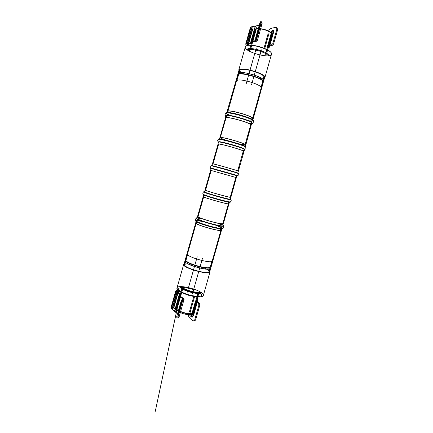 <?xml version="1.0" encoding="UTF-8"?>
<svg xmlns="http://www.w3.org/2000/svg" width="433" height="433" viewBox="0 0 433 433"><rect width="100%" height="100%" fill="white"/><g stroke="black" fill="none" stroke-linecap="round" stroke-linejoin="round"><path stroke-width="0.65" d="M210.682 266.474L211.001 267.372C210.757 267.989 209.496 268.238 207.212 268.114C202.065 267.87 192.284 265.077 187.884 262.598L185.432 260.79L185.21 260.017L195.721 222.919C195.862 222.622 196.771 222.573 198.444 222.773M237.76 75.017L237.749 74.622C237.869 70.682 265.083 78.308 263.416 81.821L262.658 82.519M263.356 81.296L263.686 80.424C263.54 77.09 242.144 70.72 238.648 72.988L238.031 73.621L239 70.206C239.162 66.103 266.376 73.729 264.666 77.404L263.892 78.135M263.053 80.803L263.248 80.246C263.724 77.134 242.675 70.736 239.211 72.961L238.61 73.572L239.519 70.362L240.126 69.729C243.79 67.321 265.716 74.227 264.141 77.263L263.702 77.81M185.313 260.612L184.923 261.029C183.056 264.065 210.406 271.87 210.714 268.39L210.611 267.778M185.654 261.05L184.469 264.628C182.656 267.664 208.874 275.15 209.209 271.686L210.092 267.973M184.923 261.029L183.944 264.487C182.044 267.648 209.388 275.458 209.734 271.843L209.431 270.912M185.795 259.952L196.246 223.065C194.855 224.603 221.046 232.05 220.96 230.091L210.53 267.009L209.112 267.686C204.793 268.482 189.638 264.157 186.558 261.251L186.011 260.698M228.83 112.58L227.855 111.525L238.21 74.979C238.329 71.212 264.422 78.525 262.836 81.886L252.336 119.573M185.394 261.38C183.608 264.298 209.826 271.783 210.129 268.438M209.615 270.885L209.253 270.522M210 271.924L203.348 295.474C200.901 298.12 195.472 296.805 189.037 295.311C182.802 293.184 177.525 291.447 177.01 287.94C174.813 292.075 202.741 300.064 203.348 295.474L203.028 294.213C200.23 289.498 177.709 284.026 177.01 287.94L183.679 264.411C181.736 267.643 209.648 275.61 210 271.924L209.897 271.274M208.603 270.663C207.764 269.748 206.021 268.736 203.386 267.637M191.543 264.282C187.5 263.659 185.232 263.8 184.734 264.698C182.959 267.675 208.614 274.998 208.95 271.61L211.932 261.039C211.71 264.054 186.06 256.737 187.727 254.139L184.734 264.698M183.116 292.984C186.98 295.106 191.115 296.28 195.521 296.502M263.535 78.411L264.931 77.469C266.614 74.243 243.243 66.888 239.373 69.459L238.735 70.13L245.311 46.926C243.622 51.684 270.733 59.267 271.491 54.244C273.391 50.25 250.085 42.743 245.998 46.077L245.311 46.926M236.824 80.879L239.779 70.438C239.655 71.321 240.845 72.419 243.346 73.729M259.102 78.178C261.981 78.378 263.573 78.048 263.876 77.193C265.413 74.222 243.968 67.467 240.375 69.816M263.876 77.193L260.926 87.639C262.371 84.992 240.905 78.292 237.398 80.327M201.632 292.865C199.526 295.403 181.422 290.494 179.955 286.976L179.819 286.678M201.058 292.459C197.324 293.883 182.953 289.807 180.518 286.635M246.886 49.568C248.515 46.158 269.147 51.987 268.747 55.743M247.275 49.871C250.593 47.776 266.528 52.279 268.254 55.797M255.876 26.067L251.156 26.873L250.458 27.301L250.831 28.021M260.655 21.65L261.976 21.866L261.343 22.651L260.022 22.429L260.655 21.65L260.85 22.565M260.78 23.295C260.52 24.248 259.703 24.984 258.333 25.487M260.531 25.525L262.117 23.653L261.976 21.866M252.899 28.627L248.169 45.319L246.983 44.431L251.73 27.674L252.141 27.425L247.378 44.22L251.557 43.711L255.789 28.767M246.983 44.431L247.378 44.22M256.309 27.414L252.038 42.499C252.315 41.671 253.624 41.292 255.973 41.373L257.191 41.016L256.969 39.555L255.649 39.316L255.86 40.637L255.254 40.816C252.553 40.729 251.048 41.162 250.734 42.12L250.561 43.181L245.706 44.063C245.679 44.502 246.301 44.989 247.573 45.519M261.537 25.661L261.429 26.045M268.103 48.236L269.386 47.208L269.045 45.92L272.059 45.568L271.312 45.016L268.325 45.221L272.644 29.937L272.027 30.326L272.314 31.116M276.595 28.107L276.996 28.091L277.721 29.39L276.985 28.805L272.779 43.701L273.521 44.247L272.059 45.568M276.985 28.805L276.259 27.501C271.848 27.75 269.375 28.784 268.833 30.608M271.312 45.016L272.779 43.701M277.721 29.39L273.521 44.247M272.4 30.792L273.661 30.494L269.045 45.92M255.649 39.316L255.768 37.465L257.083 37.698L256.969 39.555M260.022 22.429L255.768 37.465M261.343 22.651L257.083 37.698M276.259 27.501L276.996 28.091M259.432 26.061L259.908 26.05M250.853 43.024L255.032 28.129M255.254 40.816L259.6 25.46C256.883 25.444 255.351 25.969 255.005 27.035L255.091 27.918L250.842 42.921M268.325 45.221L267.724 45.557L268.07 46.861L272.341 31.755M194.271 320.869L193.334 320.961L194.655 320.187L195.586 320.101L194.271 320.869L193.897 320.626M188.49 314.721L188.49 314.721C188.025 316.436 189.643 318.52 193.334 320.961M191.803 314.196L192.155 315.424L196.501 300.058L195.537 300.897L198.368 303.132L199.294 303.084L196.869 301.287L197.811 300.453L197.221 299.008M191.808 315.911L191.159 316.393L191.494 317.016C190.184 315.884 189.383 314.851 189.102 313.909M191.581 316.068L190.525 314.52M179.37 291.003L178.277 290.781C176.81 290.511 175.966 290.559 175.744 290.933L179.489 294.072L179.105 294.987C178.894 295.891 179.976 296.989 182.353 298.283L182.791 298.732L181.941 299.658L183.197 300.139L184.128 299.133L179.706 314.742M176.079 310.694L180.426 295.349C180.242 296.134 181.189 297.092 183.256 298.218L184.133 299.111L179.809 314.38M177.985 317.086L178.104 318.136L176.848 317.638L176.734 316.588L177.985 317.086L182.325 301.769L181.064 301.281L181.941 299.658M178.104 318.136L179.138 316.799L178.715 314.51M183.197 300.139L182.325 301.769M176.734 316.588L181.064 301.281M171.603 307.598L170.911 307.977L171.3 308.669L175.446 312.106L176.042 310.001M199.294 303.084L199.862 304.978L198.936 305.032L198.368 303.132M197.042 301.568L192.658 317.091L191.722 316.214M195.586 320.101L199.862 304.978M194.655 320.187L198.936 305.032M176.318 309.362L180.621 294.164L177.032 291.29L180.269 291.555M178.51 291.198L173.698 308.172L176.399 308.691M192.658 317.091L196.869 301.287M175.338 309.476L179.668 294.343M178.499 313.606L178.087 313.351M179.603 294.418L175.278 309.676L174.759 310.331C174.515 311.349 175.571 312.539 177.931 313.909L182.353 298.283M178.353 314.396L182.791 298.732L178.353 314.407M221.079 229.669L221.485 230.248C221.582 232.288 194.265 224.521 195.721 222.919C195.776 222.183 196.079 221.848 196.636 221.918C200.484 224.191 216.473 228.732 221.128 228.878C222.73 228.96 223.136 228.694 222.351 228.077L220.9 228.391L222.454 228.164M219.255 228.667L221.009 229.614M228.478 112.558L227.336 111.368L227.872 111.021C231.303 109.83 254.301 116.78 253.029 118.599L251.421 119.043M228.462 203.548L228.933 203.9C229.306 204.955 202.005 197.21 203.18 196.598L197.578 216.365L197.897 216.803C200.371 219.017 223.644 225.295 223.341 223.682L222.919 223.163M203.764 194.569L204.019 194.606C202.676 194.401 202.622 194.569 203.851 195.094L203.18 196.598L203.754 196.555M235.828 177.47L210.627 170.315L205.036 190.049L205.41 190.293C208.127 191.651 231.33 198.097 230.784 197.345L230.296 197.053M243.184 151.436L243.779 151.334C244.71 150.419 217.447 142.728 218.064 144.081L212.484 163.777L212.906 163.82C215.867 164.329 239 170.943 238.21 171.051L237.663 170.986L243.254 151.187C244.142 150.311 218.005 142.933 218.589 144.227L213.009 163.928C212.219 163.338 238.372 170.732 237.685 170.905M250.528 125.446L251.183 125.121C252.39 123.226 225.149 115.557 225.485 117.884L219.915 137.553L220.397 137.396C223.59 137.055 246.653 143.837 245.625 144.806L244.926 144.958M227.428 117.549C225.441 116.553 224.835 115.898 225.609 115.589C227.98 114.274 250.647 120.655 252.239 123.08C252.628 123.524 252.423 123.789 251.622 123.881L249.7 123.843M245.435 146.419L251.183 125.121L252.239 123.08C252.926 123.318 254.214 121.435 252.937 120.894C257.429 119.779 230.74 111.324 226.654 112.612L226.253 113.386L229.847 115.454M248.737 120.791L252.434 121.013M218.789 142.711C217.718 142.197 217.566 141.937 218.34 141.932C221.149 141.726 242.079 147.631 244.607 149.342C245.246 149.721 245.143 149.888 244.288 149.84L243.844 149.802M237.879 172.854L244.607 149.342C246.204 148.855 246.464 148.064 245.392 146.971C250.691 147.101 223.163 138.717 219.174 139.009C218.551 139.025 218.508 139.199 219.038 139.534L219.044 139.54C220.04 138.56 244.981 145.612 245.322 146.971M211.418 168.632C210.211 168.258 210.097 168.188 211.088 168.432L236.883 175.728C237.82 176.031 237.841 176.069 236.943 175.847L236.521 175.738M232.802 171.69L237.809 172.978L228.689 170.077L211.677 165.449C211.033 165.314 211.104 165.379 211.889 165.65L216.749 167.149M237.809 172.978C239.292 174.38 238.984 175.3 236.883 175.728L230.399 199.007C232.045 199.846 228.949 199.229 221.117 197.172C213.88 195.223 205.816 192.723 204.176 191.933C203.51 191.608 203.716 191.543 204.804 191.722C202.233 191.64 202.509 194.866 203.851 195.094C207.402 196.685 224.992 201.675 229.057 202.243C230.345 202.438 230.518 202.325 229.587 201.892L229.501 201.854M222.216 227.98L215.461 225.117M203.532 221.739C196.441 220.224 194.141 220.283 196.636 221.918C194.991 220.792 194.899 219.536 196.355 218.145M219.85 223.59L223.033 225.095C224.538 226.416 221.344 226.145 213.453 224.283C206.173 222.47 198.179 219.683 196.658 218.459C195.981 217.913 196.36 217.685 197.789 217.767L200.593 218.135M196.246 223.065C196.382 222.784 197.226 222.735 198.779 222.919M218.892 228.613L220.505 229.49M251.773 118.837L251.108 118.88M227.444 112.531L227.855 111.525C227.606 109.056 253.722 116.401 252.504 118.458M203.71 196.744L198.108 216.511C196.782 217.81 222.968 225.252 222.816 223.531L228.407 203.748C228.759 204.755 202.584 197.334 203.71 196.744L204.306 194.818C207.753 196.355 224.873 201.21 228.819 201.767L228.407 203.748M205.561 190.195C204.506 190.552 230.675 197.968 230.259 197.194L235.833 177.449L211.152 170.467L205.523 190.341M244.434 144.806L238.594 143.772M226.448 140.335C222.562 139.025 220.554 138.149 220.44 137.705C219.921 136.173 246.052 143.545 245.1 144.66L250.658 124.975C251.811 123.156 225.69 115.806 226.01 118.036L219.867 139.042M251.373 123.41L248.52 123.27M228.738 117.673C226.129 116.482 225.241 115.708 226.08 115.34C228.375 114.052 250.431 120.255 251.968 122.626L252.158 122.999M252.726 120.959C254.929 119.005 225.512 110.686 226.362 113.506M226.529 113.847L228.873 115.33M249.635 121.197L251.979 121.256M218.394 141.932L218.806 141.678C221.534 141.467 241.895 147.215 244.347 148.882L243.324 150.955M211.434 168.518L211.548 168.166L236.629 175.262L235.844 177.422M237.338 173.232C244.077 174.753 205.22 163.766 212.148 166.11M230.053 199.321C235.974 201.994 198.173 191.294 204.62 192.122M221.956 227.531L217.799 225.615M201.28 220.938C196.257 220.029 194.861 220.256 197.085 221.62C200.825 223.823 216.386 228.245 220.9 228.391L221.198 229.257M223.082 225.923C223.796 228.056 194.893 219.872 196.62 218.427M198.033 218.237L202.909 219.011M217.42 223.119L222.069 225.068M202.465 296.296C199.277 299.051 178.58 293.184 177.314 289.168M193.757 289.796C183.473 286.034 173.682 287.29 181.27 291.75C188.766 296.291 204.468 298.066 201.426 294.164M246.323 45.909C249.776 43.029 269.559 48.588 271.123 52.875M200.804 292.286C199.873 295.025 182.45 290.554 180.999 287.193L180.826 286.624M200.327 291.994C197.204 293.525 183.24 289.563 181.384 286.624M198.054 293.027L192.517 312.615C192.241 314.677 182.823 313.221 178.905 310.472M192.831 311.516L193.307 312.853L198.844 293.26M192.458 313.6C189.345 315.154 177.498 311.565 176.545 308.789M258.625 28.908C263.399 28.497 272.081 32.248 271.193 34.294L265.748 53.568M271.377 35.241L270.863 35.474M249.787 49.091L255.243 29.834C255.492 26.754 269.618 29.758 271.68 33.357M269.348 45.752L273.661 30.494M252.466 28.941L247.746 45.589M251.156 26.873L246.388 43.701M250.561 43.181L254.799 28.215M255.86 40.626L260.222 25.233M257.197 40.994L261.554 25.596M263.946 48.382L268.141 33.563M269.082 46.071L273.385 30.851M267.805 45.866L272.103 30.662M264.899 48.009L269.11 33.119M252.125 43.186L256.379 28.172M255.973 41.373L260.309 26.05M179.489 294.072L175.181 309.292M171.3 308.669L176.15 291.555M173.481 307.706L178.277 290.781M195.889 301.465L191.494 317.016M193.703 296.789L189.438 311.863M172.431 308.74L177.27 291.653M183.256 298.218L178.845 313.806M180.848 294.857L176.523 310.131M194.33 297.563L190.049 312.702M195.765 300.702L191.391 316.166M196.977 301.189L192.604 316.669M211.001 267.372L221.485 230.248C221.75 229.723 221.631 229.268 221.128 228.878C222.973 229.084 223.758 228.056 223.477 225.809M252.877 119.979L263.416 81.821M226.789 112.585L237.749 74.622M222.53 224.792L223.244 224.061L229.192 202.99L229.057 202.243C230.15 202.649 232.104 200.652 230.729 199.407M225.485 117.884L225.609 115.589C224.922 115.438 224.851 113.175 226.253 113.386M218.064 144.081L218.34 141.932C217.279 140.698 217.512 139.897 219.038 139.534M210.627 170.315L211.088 168.432C209.572 166.981 209.843 166.05 211.889 165.65M219.915 137.553L219.282 139.009M212.484 163.777L211.883 165.493M205.036 190.049L204.804 191.722M197.578 216.365L197.789 217.767M238.145 74.119L238.22 73.285M263.329 81.231L263.686 80.424M263.702 80.819L264.666 77.404M207.212 268.114C209.653 268.206 210.795 268.087 210.627 267.767M187.884 262.598C185.892 261.44 185.032 260.769 185.302 260.59M209.734 271.843L210.714 268.39M250.799 124.542L251.968 122.626M196.56 221.907L197.085 221.62L196.095 220.651M218.784 141.954L218.806 141.678M245.1 144.66L244.91 146.132M198.108 216.511L198 216.879M197.821 217.474L197.773 217.761M222.816 223.531L222.73 223.877M238.724 73.859L238.702 73.366M262.961 80.695L263.248 80.246M263.232 80.473L264.141 77.263M192.387 293.942L202.476 258.279M187.126 292.437L197.215 256.78M271.491 54.244L264.931 77.469M256.195 48.404L246.236 83.591M261.429 49.865L251.476 85.063M182.786 288.659L177.243 308.242L155.279 411.35L177.259 308.199M180.81 311.82C187.917 314.986 192.799 313.638 192.533 312.572M181.995 288.443L176.447 308.02C175.787 309.324 177.579 311.046 181.822 313.189C186.325 314.813 189.843 315.062 192.366 313.925M249.11 51.056L250.371 49.822M265.651 54.147L266.116 55.846M250.572 49.324L256.022 30.061M266.533 53.779L271.984 34.505M250.458 27.301L245.706 44.063M262.117 23.653L261.516 25.774M269.386 47.208L273.656 32.102M267.724 45.557L272.027 30.326M263.957 48.344L268.146 33.52M252.152 43.397L256.401 28.399M257.191 41.016L261.548 25.617M255.86 40.637L260.217 25.244M250.734 42.12L255.005 27.035M179.138 316.799L179.749 314.639M170.911 307.977L175.744 290.933M172.199 308.334L177.032 291.29M179.105 294.987L174.759 310.331M180.978 294.711L176.659 309.958M193.686 296.827L189.421 311.901M195.537 300.897L191.159 316.393M197.811 300.453L193.47 315.819"/></g></svg>
